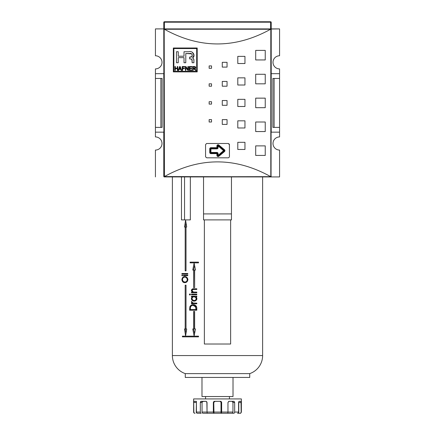 <?xml version="1.0" encoding="UTF-8"?>
<svg xmlns="http://www.w3.org/2000/svg" width="435" height="435" viewBox="0 0 435 435"><rect width="100%" height="100%" fill="white"/><g stroke="black" fill="none" stroke-linecap="round" stroke-linejoin="round"><path stroke-width="0.65" d="M279.569 127.384L279.569 132.158L271.212 132.158L279.569 132.158L279.569 136.933L279.569 127.384L274.104 127.384L279.569 127.384L279.569 78.447L279.569 127.384L279.569 78.447L274.104 78.447L274.104 127.384L272.881 127.384L274.104 127.384L274.104 78.447L272.881 78.447L272.881 127.384L272.881 78.447L279.569 78.447L279.569 73.673L279.569 78.447M279.569 68.899L279.569 73.673L271.212 73.673L279.569 73.673L279.569 68.899A6.563 6.563 0 0 1 273.001 62.33A6.563 6.563 0 0 1 279.569 55.767L279.569 28.911L279.569 55.767A6.563 6.563 0 0 0 273.001 62.33A6.563 6.563 0 0 0 279.569 68.899M279.569 150.064L279.569 176.92L248.532 176.92L279.569 176.92L279.569 150.064A6.563 6.563 0 0 1 273.001 143.496A6.563 6.563 0 0 1 279.569 136.933A6.563 6.563 0 0 0 273.001 143.496A6.563 6.563 0 0 0 279.569 150.064M271.212 74.032L271.212 29.39A0.478 0.478 0 0 0 271.048 29.031L270.581 29.265C235.194 48.829 199.806 48.829 164.419 29.265L163.951 29.031L164.267 28.911L270.613 28.911L270.613 22.19L271.212 22.348L271.212 28.911L270.613 28.911L279.569 28.911L271.048 29.031A0.478 0.478 0 0 1 271.212 29.39L271.212 131.8M155.431 132.158L155.431 136.933A6.563 6.563 0 0 1 161.999 143.496A6.563 6.563 0 0 0 155.431 136.933L155.431 127.384L160.896 127.384L160.896 78.447L160.896 127.384L162.119 127.384L155.431 127.384L155.431 78.447L155.431 132.158L163.788 132.158L155.431 132.158M155.431 73.673L155.431 78.447L160.896 78.447L155.431 78.447L155.431 73.673L163.788 73.673L155.431 73.673L155.431 68.899L155.431 73.673M161.999 62.33A6.563 6.563 0 0 0 155.431 55.767A6.563 6.563 0 0 1 161.999 62.33A6.563 6.563 0 0 1 155.431 68.899A6.563 6.563 0 0 0 161.999 62.33M155.431 28.911L155.431 55.767L155.431 28.911L164.386 28.911L163.788 28.911L163.788 22.348L164.386 22.19L164.386 28.911L155.431 28.911M155.431 150.064A6.563 6.563 0 0 0 161.999 143.496A6.563 6.563 0 0 1 155.431 150.064L155.431 176.92L155.431 150.064M186.468 176.92L164.267 176.92A0.478 0.478 0 0 1 163.951 176.8L163.788 74.032M162.119 78.447L162.119 127.384L162.119 78.447L160.896 78.447L162.119 78.447M229.408 144.431L229.435 156.627L229.435 144.692L228.244 143.496L206.755 143.496L228.244 143.496L229.256 144.056A1.196 1.196 0 0 0 229.256 144.056L229.408 144.431M206.494 143.528L205.565 144.692L205.565 156.627L205.565 144.692L206.494 143.528M205.592 156.888L206.755 157.818L228.244 157.818L206.755 157.818L205.592 156.888M228.505 157.791L229.37 157.024A1.196 1.196 0 0 0 229.37 157.019A1.196 1.196 0 0 1 229.37 157.024L228.505 157.791M224.324 150.657A0.598 0.598 0 0 1 224.112 151.119L218.479 155.812A0.598 0.598 0 0 1 217.5 155.355L217.5 153.642A0.598 0.598 0 0 0 216.902 153.044L210.937 153.044A0.598 0.598 0 0 1 210.339 152.451L210.339 148.868A0.598 0.598 0 0 1 210.937 148.27L216.902 148.27A0.598 0.598 0 0 0 217.5 147.677L217.5 145.964A0.598 0.598 0 0 1 218.479 145.507L224.112 150.2A0.598 0.598 0 0 1 224.112 151.119L224.493 151.576A1.196 1.196 0 0 0 224.922 150.657L223.731 150.657L224.112 150.2A0.598 0.598 0 0 1 224.324 150.657M173.875 48.546L196.674 48.546L196.674 71.345L173.875 71.345L173.875 48.546L173.875 71.345L196.674 71.345L196.674 48.546L173.875 48.546M192.014 69.981L192.014 70.432L189.187 70.432L192.014 70.432L192.014 69.981L189.693 69.981L189.693 68.665L191.813 68.665L191.813 68.208L189.693 68.208L189.693 66.995L191.965 66.995L191.965 66.544L189.187 66.544L189.187 70.432L189.187 66.544L191.965 66.544L191.965 66.995L189.693 66.995L189.693 68.208L191.813 68.208L191.813 68.665L189.693 68.665L189.693 69.981L192.014 69.981L192.014 70.432L189.187 70.432L189.187 66.544L191.965 66.544L191.965 66.995M182.673 68.665L184.44 68.665L184.44 68.208L182.673 68.208L182.673 66.995L184.69 66.995L184.69 66.544L182.167 66.544L182.167 70.432L182.673 70.432L182.673 68.665L182.673 70.432L182.167 70.432L182.167 66.544L184.69 66.544L184.69 66.995L182.673 66.995L182.673 68.208L184.44 68.208L184.44 68.665L182.673 68.665M175.349 68.616L177.317 68.616L177.317 70.432L177.823 70.432L177.823 66.544L177.317 66.544L177.317 68.159L175.349 68.159L175.349 66.544L174.843 66.544L174.843 70.432L175.349 70.432L175.349 68.616L175.349 70.432L174.843 70.432L174.843 66.544L175.349 66.544L175.349 68.159L177.317 68.159L177.317 66.544L177.823 66.544L177.823 70.432L177.317 70.432L177.317 68.616L175.349 68.616M192.047 59.715L192.139 60.628L191.601 59.138L189.6 58.872L189.6 57.154L191.944 56.583L192.161 54.881L191.732 53.831L185.783 53.51L185.783 62.732L184.01 62.732L184.01 57.637L178.247 57.637L178.247 62.732L176.474 62.732L176.474 51.738L178.247 51.738L178.247 56.218L184.01 56.218L184.01 51.738L188.785 51.738C192.547 50.335 196.027 55.669 192.602 58.013C193.591 58.502 194.026 59.372 193.912 60.617L193.912 62.732L192.139 62.732L192.139 60.628C192.243 59.595 191.797 59.029 190.802 58.926L189.6 58.872L189.6 57.154L190.802 57.099C193.385 56.8 192.134 52.428 189.627 53.51L185.783 53.51L185.783 62.732L184.01 62.732L184.01 57.637L178.247 57.637L178.247 62.732L176.474 62.732L176.474 51.738L178.247 51.738L178.247 56.218L184.01 56.218L184.01 51.738L188.785 51.738C192.547 50.335 196.027 55.669 192.602 58.013L193.918 55.098L192.352 52.211M178.225 70.432L178.758 70.432L179.144 69.268L180.694 69.268L181.08 70.432L181.612 70.432L180.204 66.544L179.633 66.544L178.225 70.432L179.633 66.544L180.204 66.544L181.612 70.432L181.08 70.432L180.694 69.268L179.144 69.268L178.758 70.432L178.225 70.432L178.758 70.432M185.903 67.403L187.838 70.432L188.377 70.432L188.377 66.544L187.876 66.544L187.876 69.578L185.935 66.544L185.397 66.544L185.397 70.432L185.903 70.432L185.903 67.403L185.903 70.432L185.397 70.432L185.397 66.544L185.935 66.544L187.876 69.578L187.876 66.544L188.377 66.544L188.377 70.432L187.838 70.432L185.903 67.403M193.809 68.714L195.473 70.432L196.054 70.432L194.695 68.692L195.755 67.615L194.401 66.544L192.721 66.544L192.721 70.432L193.227 70.432L193.227 68.714L193.809 68.714L193.227 68.714L193.227 70.432L192.721 70.432L192.721 66.544L195.467 66.854L195.679 68.034L194.695 68.692L196.054 70.432L195.473 70.432L194.603 69.105L193.809 68.714M173.337 71.884L173.337 48.008L197.207 48.008L197.207 71.884L173.337 71.884L173.337 48.008L197.207 48.008L197.207 71.884L173.337 71.884L197.207 71.884L197.207 48.008L173.337 48.008L173.337 71.884M271.212 176.441L270.733 176.92L163.951 176.8L270.804 176.653L270.804 29.178L164.419 29.265C199.806 48.829 235.194 48.829 270.581 29.265L164.196 29.178L164.419 176.566C199.806 156.997 235.194 156.997 270.581 176.566C235.194 156.997 199.806 156.997 164.419 176.566L271.048 176.8L271.212 29.39M209.143 122.012L209.143 119.625L211.53 119.625L211.53 122.012L209.143 122.012L209.143 119.625L211.53 119.625L211.53 122.012L209.143 122.012L211.53 122.012L211.53 119.625L209.143 119.625L209.143 122.012M209.143 68.3L209.143 65.913L211.53 65.913L211.53 68.3L209.143 68.3L209.143 65.913L211.53 65.913L211.53 68.3L209.143 68.3L211.53 68.3L211.53 65.913L209.143 65.913L209.143 68.3M209.143 86.206L209.143 83.819L211.53 83.819L211.53 86.206L209.143 86.206L209.143 83.819L211.53 83.819L211.53 86.206L209.143 86.206L211.53 86.206L211.53 83.819L209.143 83.819L209.143 86.206M222.274 124.399L222.274 119.625L227.048 119.625L227.048 124.399L222.274 124.399L222.274 119.625L227.048 119.625L227.048 124.399L222.274 124.399L227.048 124.399L227.048 119.625L222.274 119.625L222.274 124.399M222.274 67.104L222.274 62.33L227.048 62.33L227.048 67.104L222.274 67.104L222.274 62.33L227.048 62.33L227.048 67.104L222.274 67.104L227.048 67.104L227.048 62.33L222.274 62.33L222.274 67.104M222.274 86.206L222.274 81.432L227.048 81.432L227.048 86.206L222.274 86.206L222.274 81.432L227.048 81.432L227.048 86.206L222.274 86.206L227.048 86.206L227.048 81.432L222.274 81.432L222.274 86.206M237.793 149.466L237.793 142.305L244.954 142.305L244.954 149.466L237.793 149.466L237.793 142.305L244.954 142.305L244.954 149.466L237.793 149.466L244.954 149.466L244.954 142.305L237.793 142.305L237.793 149.466M237.793 127.982L237.793 120.821L244.954 120.821L244.954 127.982L237.793 127.982L237.793 120.821L244.954 120.821L244.954 127.982L237.793 127.982L244.954 127.982L244.954 120.821L237.793 120.821L237.793 127.982M237.793 63.526L237.793 56.365L244.954 56.365L244.954 63.526L237.793 63.526L237.793 56.365L244.954 56.365L244.954 63.526L237.793 63.526L244.954 63.526L244.954 56.365L237.793 56.365L237.793 63.526M237.793 85.01L237.793 77.849L244.954 77.849L244.954 85.01L237.793 85.01L237.793 77.849L244.954 77.849L244.954 85.01L237.793 85.01L244.954 85.01L244.954 77.849L237.793 77.849L237.793 85.01M255.693 155.431L255.693 145.883L265.241 145.883L265.241 155.431L255.693 155.431L255.693 145.883L265.241 145.883L265.241 155.431L255.693 155.431L265.241 155.431L265.241 145.883L255.693 145.883L255.693 155.431M255.693 131.56L255.693 122.012L265.241 122.012L265.241 131.56L255.693 131.56L255.693 122.012L265.241 122.012L265.241 131.56L255.693 131.56L265.241 131.56L265.241 122.012L255.693 122.012L255.693 131.56M255.693 59.943L255.693 50.395L265.241 50.395L265.241 59.943L255.693 59.943L255.693 50.395L265.241 50.395L265.241 59.943L255.693 59.943L265.241 59.943L265.241 50.395L255.693 50.395L255.693 59.943M255.693 83.819L255.693 74.271L265.241 74.271L265.241 83.819L255.693 83.819L255.693 74.271L265.241 74.271L265.241 83.819L255.693 83.819L265.241 83.819L265.241 74.271L255.693 74.271L255.693 83.819M209.143 104.106L209.143 101.719L211.53 101.719L211.53 104.106L209.143 104.106L209.143 101.719L211.53 101.719L211.53 104.106L209.143 104.106L211.53 104.106L211.53 101.719L209.143 101.719L209.143 104.106M222.274 105.303L222.274 100.528L227.048 100.528L227.048 105.303L222.274 105.303L222.274 100.528L227.048 100.528L227.048 105.303L222.274 105.303L227.048 105.303L227.048 100.528L222.274 100.528L222.274 105.303M237.793 106.493L237.793 99.332L244.954 99.332L244.954 106.493L237.793 106.493L237.793 99.332L244.954 99.332L244.954 106.493L237.793 106.493L244.954 106.493L244.954 99.332L237.793 99.332L237.793 106.493M255.693 107.69L255.693 98.141L265.241 98.141L265.241 107.69L255.693 107.69L255.693 98.141L265.241 98.141L265.241 107.69L255.693 107.69L265.241 107.69L265.241 98.141L255.693 98.141L255.693 107.69M163.788 29.39L163.951 176.8A0.478 0.478 0 0 0 164.267 176.92L248.532 176.92M192.602 58.013L193.526 58.72L193.912 60.617L193.678 59.084M191.71 59.203L191.28 59.013M179.97 67.137L180.09 67.507M180.172 67.746L180.541 68.817L180.172 67.746L180.541 68.817L179.296 68.817L179.878 67.137M195.511 68.306L194.695 68.692L195.391 69.372L194.994 68.871M194.309 68.262L195.25 67.615L194.777 68.213L193.227 68.262L193.227 66.995L194.434 66.995L195.25 67.615L194.309 68.262L193.227 68.262L193.227 66.995L194.82 67.05L195.25 67.615L194.744 67.028M164.386 28.911L164.386 21.75L270.613 21.75A0.598 0.598 0 0 1 271.212 22.348A0.598 0.598 0 0 0 270.613 21.75L270.613 22.19L164.386 22.19L163.788 22.348L163.788 28.911L271.212 28.911L271.212 22.348L270.613 22.19L164.386 22.19L164.386 21.75A0.598 0.598 0 0 0 163.788 22.348A0.598 0.598 0 0 1 164.386 21.75L270.613 21.75L270.613 28.911M205.565 396.541L205.565 398.928L205.565 396.541M229.435 396.541L229.435 398.928L229.435 396.541M241.371 398.928L193.629 398.928L193.858 412.054A1.196 1.18 -90 0 0 195.043 413.25L194.82 413.25A1.196 1.196 0 0 1 193.629 412.054L193.858 412.054A1.196 1.18 -90 0 0 195.043 413.25L194.82 413.25A1.196 1.196 0 0 1 193.629 412.054L193.629 398.928L241.371 398.928L241.371 412.054L241.371 398.928M196.294 401.576L196.223 402.505L196.424 401.315L196.223 402.505L193.858 402.505L194.053 401.315L195.886 401.315L193.983 401.38M197.408 413.25A1.196 1.18 -90 0 1 196.223 412.054L196.424 402.505L195.886 401.315L196.424 401.315L195.886 401.315L196.424 402.505L196.424 412.054L200.328 412.054L200.328 402.505L200.328 412.054A1.196 0.859 -90 0 0 201.187 413.25L197.408 413.25A1.196 1.18 -90 0 1 196.223 412.054L196.424 412.054A1.196 1.055 90 0 0 197.474 413.25A1.196 1.055 -90 0 1 196.424 412.054L200.328 412.054A1.196 0.859 -90 0 0 201.187 413.25L197.474 413.25M202.4 401.532L202.9 401.315L202.047 402.505L200.328 402.505L201.177 401.315L205.978 401.315L200.894 401.38M208.604 413.25L202.906 413.25A1.196 0.859 -90 0 1 202.047 412.054L202.047 402.505L202.047 412.054L207.033 412.054L206.87 401.875L205.978 401.315L202.9 401.315L202.362 401.576L202.047 402.505L202.438 401.494L205.978 401.315L207.033 402.505L207.033 412.054L213.357 412.054L213.357 402.505L213.563 413.25L207.56 413.25A1.196 0.522 -90 0 1 207.033 412.054A1.196 0.522 90 0 0 207.56 413.25L213.976 413.25L207.56 413.25M214.265 401.532L214.95 401.315L213.77 402.505L213.357 402.505L214.537 401.315L220.463 401.315L214.145 401.38M220.975 401.434L220.463 401.315L221.643 402.505L221.643 412.054L227.967 412.054L227.967 402.505L227.967 412.054L232.953 412.054A1.196 0.859 90 0 1 232.094 413.25L233.812 413.25A1.196 0.859 -90 0 0 234.672 412.054L238.576 412.054L238.576 402.505L238.777 412.054A1.196 1.18 90 0 1 237.592 413.25L239.957 413.25A1.196 1.18 -90 0 0 241.142 412.054L241.371 412.054C240.99 413.027 240.593 413.424 240.18 413.25M227.967 402.505L229.022 401.315L233.823 401.315L228.794 401.342L227.967 402.505M234.193 401.434L233.823 401.315L234.672 402.505L234.672 412.054A1.196 0.859 90 0 1 233.812 413.25L232.094 413.25A1.196 0.859 -90 0 0 232.953 412.054L232.953 402.505L232.953 412.054L227.967 412.054A1.196 0.522 -90 0 1 227.44 413.25L232.094 413.25M238.576 402.505L239.114 401.315L240.946 401.315L239 401.342L238.576 402.505M241.033 401.434L241.142 412.054A1.196 1.18 90 0 1 239.957 413.25L237.592 413.25A1.196 1.18 -90 0 0 238.777 412.054L238.777 402.505L238.576 412.054A1.196 1.055 -90 0 1 237.526 413.25A1.196 1.055 -90 0 0 238.576 412.054L234.672 412.054L234.672 402.505L232.953 402.505L232.1 401.315L232.638 401.576L232.953 402.505L232.774 401.761L232.1 401.315M221.013 401.815L221.023 413.25L213.976 413.25L221.437 413.25L221.643 412.054L221.437 413.25L227.44 413.25A1.196 0.522 -90 0 0 227.967 412.054L221.643 412.054L221.578 402.114M202.906 413.25A1.196 0.859 -90 0 1 202.047 412.054L213.357 412.054L213.563 413.25L221.023 413.25L213.976 413.25L213.77 412.054L213.77 402.505L214.025 401.761L214.95 401.315L213.797 402.244L213.77 412.054L221.23 412.054L221.23 402.505L220.05 401.315L221.203 402.244L220.05 401.315M232.801 401.815L232.953 402.505L234.672 402.505L234.014 401.342M231.463 213.917L231.463 176.92L231.463 213.917L203.536 213.917L203.536 176.92L203.536 219.887L231.463 219.887L231.463 213.917L231.463 219.887L203.536 219.887L203.536 213.917L231.463 213.917M201.981 396.541L233.019 396.541L233.019 377.444L233.019 396.541L201.981 396.541L201.981 377.444L201.981 396.541M185.272 377.444L249.728 377.444L249.728 373.621A19.096 19.096 0 0 0 262.62 355.564L262.62 176.92L262.62 355.564L172.38 355.564L172.38 176.92L172.38 355.564A19.096 19.096 0 0 0 185.272 373.621L249.728 373.621L185.272 373.621A19.096 19.096 0 0 1 172.38 355.564L262.62 355.564A19.096 19.096 0 0 1 249.728 373.621L249.728 377.444L185.272 377.444L185.272 373.621L185.272 377.444M190.34 219.887L190.34 176.92L190.34 219.887L181.477 219.887L190.34 219.887M181.477 176.92L181.477 219.887L181.477 176.92M189.861 306.757C190.59 305.332 191.688 304.663 193.162 304.75C195.31 304.669 196.528 305.8 196.816 308.149L196.816 310.209L189.622 310.209L189.861 306.757C190.59 305.332 191.688 304.663 193.162 304.75C195.31 304.669 196.528 305.8 196.816 308.149L196.816 310.209L189.622 310.209L189.861 306.757L190.644 306.757L189.861 306.757M191.443 296.822L191.443 296.181L196.816 296.181L196.816 296.822L195.842 296.822L196.914 298.704C196.533 300.329 195.571 301.134 194.037 301.107C192.553 301.118 191.661 300.313 191.356 298.687L192.39 296.822L191.443 296.822L191.443 296.181L196.816 296.181L192.303 296.181L192.303 296.822L192.303 296.181L196.816 296.181L196.816 296.822L195.842 296.822L196.805 298.013L196.5 299.949L195.059 300.955L194.037 301.107C192.553 301.118 191.661 300.313 191.356 298.687L191.77 297.377L192.39 296.822L191.443 296.822M190.394 294.468L189.877 295.001L189.366 294.468L189.877 293.929L190.367 294.636L189.986 294.99L189.491 294.81L189.774 293.94L190.394 294.468M187.779 273.517L187.779 274.05L181.895 274.05L181.895 273.517L187.779 273.517L182.743 273.517L182.743 274.05L187.779 274.05L181.895 274.05L181.895 273.517L187.779 273.517L187.779 274.05L182.743 274.05L182.743 273.517L187.779 273.517M187.779 275.121L187.779 275.659L183.467 275.659L183.467 275.121L187.779 275.121L184.309 275.121L184.309 275.659L187.779 275.659L183.467 275.659L183.467 275.121L187.779 275.121L187.779 275.659L184.309 275.659L184.309 275.121L187.779 275.121M182.635 275.393L182.227 275.872L181.825 275.393L182.227 274.909L182.635 275.393L181.825 275.393L182.227 274.909L182.613 275.534L181.933 275.714L181.825 275.393L182.635 275.393M204.368 219.887L204.368 344.02L204.368 219.887L204.368 344.02L230.632 344.02L230.632 219.887L230.632 344.02L204.368 344.02L230.632 344.02L230.632 219.887M181.895 279.661C182.227 277.552 183.184 276.54 184.761 276.622C186.392 276.546 187.452 277.541 187.936 279.613C187.469 281.69 186.419 282.69 184.788 282.619C183.233 282.701 182.265 281.717 181.895 279.661C182.227 277.552 183.184 276.54 184.761 276.622C186.392 276.546 187.452 277.541 187.936 279.613L187.295 279.634C186.93 277.927 186.082 277.1 184.761 277.16C183.494 277.106 182.716 277.932 182.428 279.634C182.727 281.331 183.516 282.146 184.788 282.087C186.093 282.136 186.93 281.32 187.295 279.634L187.936 279.634C187.469 281.69 186.419 282.69 184.788 282.619C183.233 282.701 182.265 281.717 181.895 279.661L182.428 279.661L181.895 279.661M194.162 289.427L192.303 289.65L191.982 290.488L192.21 291.254L193.357 292.026L196.816 292.108L196.816 292.75L192.303 292.75L192.303 292.108L192.303 292.75L196.816 292.75L191.443 292.75L191.443 292.108L193.227 292.108L191.982 291.82L191.356 290.433L191.982 290.433L191.356 290.433L191.427 289.966L192.683 288.9L196.816 288.791L196.816 289.433L192.999 289.427L191.982 290.488L193.357 292.026L196.816 292.108L196.816 292.75L191.443 292.75L191.443 292.108L192.368 292.108L191.356 290.433C191.764 289.101 192.645 288.552 193.994 288.791L196.816 288.791L196.816 289.433L194.548 289.433M191.443 294.142L196.816 294.142L196.816 294.789L191.443 294.789L191.443 294.142L196.816 294.142L192.303 294.142L192.303 294.789L196.816 294.789L191.443 294.789L191.443 294.142M191.982 302.059L193.096 303.032L196.816 303.141L196.816 303.782L191.443 303.782L191.443 303.141L192.194 303.141L191.356 301.95L191.53 301.428L192.895 302.978L196.816 303.141L195.815 303.141L196.816 303.141L196.816 303.782L191.443 303.782L191.443 303.141L192.194 303.141L191.367 301.808L191.53 301.428L191.982 302.059M185.598 220.126L184.516 227.048L185.179 227.048L185.179 270.853L186.022 270.853L186.022 227.048L186.713 227.048L185.598 220.126L186.713 227.048L184.516 227.048L185.598 220.126M186.713 328.98L186.022 328.98L186.022 285.175L185.179 285.175L185.179 328.98L184.516 328.98L185.598 335.907L186.713 328.98L185.598 335.907L184.516 328.98L185.179 328.98L185.179 285.175L186.022 285.175L185.179 285.175L186.022 285.175L186.022 328.98L185.179 328.98L186.713 328.98M198.512 336.146L182.401 336.146L182.401 336.859L198.512 336.859L198.512 336.146L198.512 336.859L183.249 336.859L183.249 336.146L198.512 336.146L183.249 336.146L183.249 336.859L198.512 336.859L182.401 336.859L182.401 336.146L198.512 336.146M195.5 328.98L194.641 328.98L194.641 311.438L193.586 311.438L193.586 328.98L192.765 328.98L194.108 335.907L195.5 328.98L194.108 335.907L192.765 328.98L193.586 328.98L193.586 311.438L194.641 311.438L194.641 328.98L195.5 328.98M194.108 263.093L192.765 270.021L193.586 270.021L193.586 287.562L194.641 287.562L194.641 270.021L195.5 270.021L194.108 263.093L195.5 270.021L194.641 270.021L194.641 287.562L194.456 270.021L192.765 270.021L194.108 263.093M190.095 262.142L190.095 262.854L198.512 262.854L198.512 262.142L190.095 262.142L198.512 262.142L198.512 262.854L190.949 262.854L190.949 262.142L198.512 262.142L190.949 262.142L190.949 262.854L198.512 262.854L190.095 262.854L190.095 262.142M184.543 176.92L184.543 219.887L184.543 176.92M183.526 281.739L185.212 282.587L183.526 281.739M185.185 276.655L183.537 277.497L185.185 276.655M185.604 277.16L187.175 277.682L185.604 277.16M185.631 282.087L184.788 282.087L187.284 281.467M192.341 289.819L193.695 288.867L196.816 288.791L193.695 288.867L192.526 289.509M193.912 289.427L194.951 289.433M196.816 292.108L195.674 292.108L196.816 292.108M190.334 294.805L190.22 294.468L189.366 294.468L190.22 294.468L190.34 294.12M191.982 298.687L191.356 298.687L191.982 298.687M193.249 296.822L192.39 296.822L193.249 296.822L192.564 297.469M194.929 296.822L194.059 296.822C192.922 296.795 192.226 297.399 191.982 298.644C192.216 299.867 192.906 300.476 194.043 300.465C195.19 300.471 195.913 299.867 196.218 298.644C195.94 297.399 195.223 296.79 194.059 296.822L196.451 297.328M196.914 298.644L196.218 298.644L196.914 298.644M194.913 300.465L194.043 300.465L194.913 300.465M192.303 303.782L196.816 303.782L192.303 303.782L192.303 303.141L192.303 303.782M193.053 303.141L192.194 303.141L193.053 303.141L192.422 302.597M191.993 301.95L191.356 301.95L191.993 301.95M194.026 304.75C192.547 304.663 191.443 305.332 190.709 306.757C191.443 305.332 192.547 304.663 194.026 304.75M190.47 309.568L190.47 310.209L196.816 310.209L190.47 310.209L190.47 309.568M194.026 305.392L196.707 306.958L194.026 305.392L193.162 305.392C191.944 305.321 191.057 305.892 190.497 307.11L190.307 309.568L196.022 309.568L195.826 306.958L193.162 305.392L193.923 305.462L195.451 306.316L196.022 309.568L196.816 309.568L190.307 309.568L190.497 307.11C191.057 305.892 191.944 305.321 193.162 305.392L194.026 305.392M196.68 306.958L195.826 306.958L196.68 306.958M185.364 227.048L186.022 222.791L185.364 227.048M186.022 270.853L185.179 270.853L185.179 227.048L186.022 227.048L186.022 270.853L185.179 270.853L186.022 270.853M186.022 333.243L185.364 328.98L186.022 333.243M194.456 311.438L194.456 328.98L194.456 311.438M194.456 328.98L193.586 328.98L194.456 328.98M194.548 333.705L193.629 328.98L194.548 333.705M193.629 270.021L194.548 265.29L193.629 270.021M216.902 147.677L216.902 145.964A1.196 1.196 0 0 1 218.859 145.045L224.493 149.743A1.196 1.196 0 0 1 224.922 150.657A1.196 1.196 0 0 0 224.493 149.743L224.112 150.2L224.493 149.743L218.859 145.045L218.098 145.964L218.098 147.677A1.196 1.196 0 0 1 216.902 148.868L210.937 148.868L210.937 152.451L216.902 152.451A1.196 1.196 0 0 1 218.098 153.642L218.098 155.355L223.731 150.657L218.098 145.964L218.098 147.677L217.5 147.677L217.5 145.964L218.098 145.964L224.112 151.119L218.479 155.812L218.098 155.355L224.112 150.2L218.479 145.507L218.859 145.045A1.196 1.196 0 0 0 216.902 145.964L217.5 145.964A0.598 0.598 0 0 1 218.479 145.507L218.098 145.964L216.902 145.964L216.902 148.27A0.598 0.598 0 0 0 217.5 147.677L218.098 147.677A1.196 1.196 0 0 1 216.902 148.868L216.902 147.677L210.937 147.677L210.937 148.27L216.902 148.27L216.902 148.868L210.937 148.868L210.937 147.677A1.196 1.196 0 0 0 209.741 148.868A1.196 1.196 0 0 1 210.937 147.677L216.902 147.677M223.731 150.657L224.493 151.576L218.859 156.268A1.196 1.196 0 0 1 216.902 155.355L216.902 153.642L210.937 153.642A1.196 1.196 0 0 1 209.741 152.451L209.741 148.868L210.339 148.868A0.598 0.598 0 0 1 210.937 148.27L210.937 148.868L209.741 148.868L209.741 152.451L210.339 152.451L210.339 148.868L210.937 148.868L210.937 152.451L209.741 152.451A1.196 1.196 0 0 0 210.937 153.642L210.937 153.044A0.598 0.598 0 0 1 210.339 152.451L210.937 152.451L210.937 153.642L216.902 153.642L216.902 153.044L210.937 153.044L210.937 152.451L216.902 152.451L216.902 153.642L217.5 153.642A0.598 0.598 0 0 0 216.902 153.044L216.902 152.451A1.196 1.196 0 0 1 218.098 153.642L216.902 153.642L216.902 155.355L218.098 155.355L218.098 153.642L217.5 153.642L217.5 155.355L216.902 155.355A1.196 1.196 0 0 0 218.859 156.268L218.479 155.812A0.598 0.598 0 0 1 217.5 155.355L218.098 155.355L218.859 156.268L224.493 151.576A1.196 1.196 0 0 0 224.922 150.657M192.139 62.732L193.912 62.732L193.912 60.617L193.912 62.732L192.139 62.732L191.9 59.388M163.788 131.8L163.788 176.441M164.267 176.92L163.951 176.8L163.951 29.031L164.267 28.911M270.733 28.911L271.048 29.031L271.048 176.8L270.733 176.92M193.912 60.617L193.537 58.736L192.814 58.045M193.885 54.636L193.825 54.244M188.785 51.738L184.01 51.738M178.247 51.738L176.474 51.738L176.474 62.732L178.247 62.732M184.01 62.732L185.783 62.732M185.783 53.51L190.998 53.57M191.449 53.674L192.091 54.435L192.167 55.691M192.101 56.18L191.367 57.001M190.802 57.099L189.6 57.154L189.6 58.872M175.349 70.432L174.843 70.432L174.843 66.544L175.349 66.544M177.317 66.544L177.823 66.544L177.823 70.432L177.317 70.432M179.633 66.544L180.204 66.544M180.487 67.322L181.612 70.432L181.08 70.432M179.829 67.322L179.296 68.817L180.541 68.817M182.673 70.432L182.167 70.432L182.167 66.544L184.69 66.544L184.69 66.995M184.44 68.208L184.44 68.665M185.903 70.432L185.397 70.432L185.397 66.544L185.935 66.544M187.876 66.544L188.377 66.544L188.377 70.432L187.838 70.432M191.813 68.208L191.813 68.665M196.054 70.432L195.473 70.432L194.026 68.73M193.227 70.432L192.721 70.432L192.721 66.544M194.401 66.544L195.271 66.702L195.75 67.507M195.755 67.615L195.674 68.045M194.972 68.132L195.223 67.8M163.788 28.911L163.788 22.348M196.223 402.505L193.858 402.505L194.053 401.315M202.047 402.505L200.328 402.505L200.513 401.761L201.177 401.315M213.976 413.25L213.77 402.505L213.357 402.505L213.612 401.761L214.537 401.315M220.724 401.342L221.464 401.875L221.643 402.505L221.23 402.505L221.643 402.505M240.946 401.315L241.371 412.054M241.142 402.505L238.777 402.505L241.142 402.505L241.131 402.114M213.77 412.054L221.23 412.054L221.023 413.25L221.437 413.25M238.75 401.875L238.771 402.244M232.388 401.38L232.937 402.244M213.77 402.505L214.689 401.342M220.442 401.38L221.203 402.244M202.09 402.114L202.705 401.342M196.234 402.114L196.31 401.494M194.211 289.433L192.999 289.427M196.816 294.142L196.816 294.789L192.303 294.789L192.303 294.142L196.816 294.142M194.641 287.562L193.586 287.562L193.586 270.021L194.456 270.021L194.641 287.562M182.428 279.634C182.716 277.932 183.494 277.106 184.761 277.16C186.082 277.1 186.93 277.927 187.295 279.634C186.93 281.32 186.093 282.136 184.788 282.087L183.124 281.401L182.428 279.634M193.227 292.108L192.553 291.499M195.081 289.433L194.619 289.433L195.081 289.433M193.863 289.427L193.586 289.454M194.902 301.107L193.227 300.596L192.591 299.954M191.982 298.644C192.226 297.399 192.922 296.795 194.059 296.822L195.494 297.263L196.218 298.644C195.913 299.867 195.19 300.471 194.043 300.465L192.738 300.063L191.982 298.644M195.5 300.395L196.778 299.59M189.622 308.866L190.307 308.866L189.622 308.866M196.816 308.823L196.022 308.823L196.816 308.823M194.102 289.427L193.238 289.427"/></g></svg>
